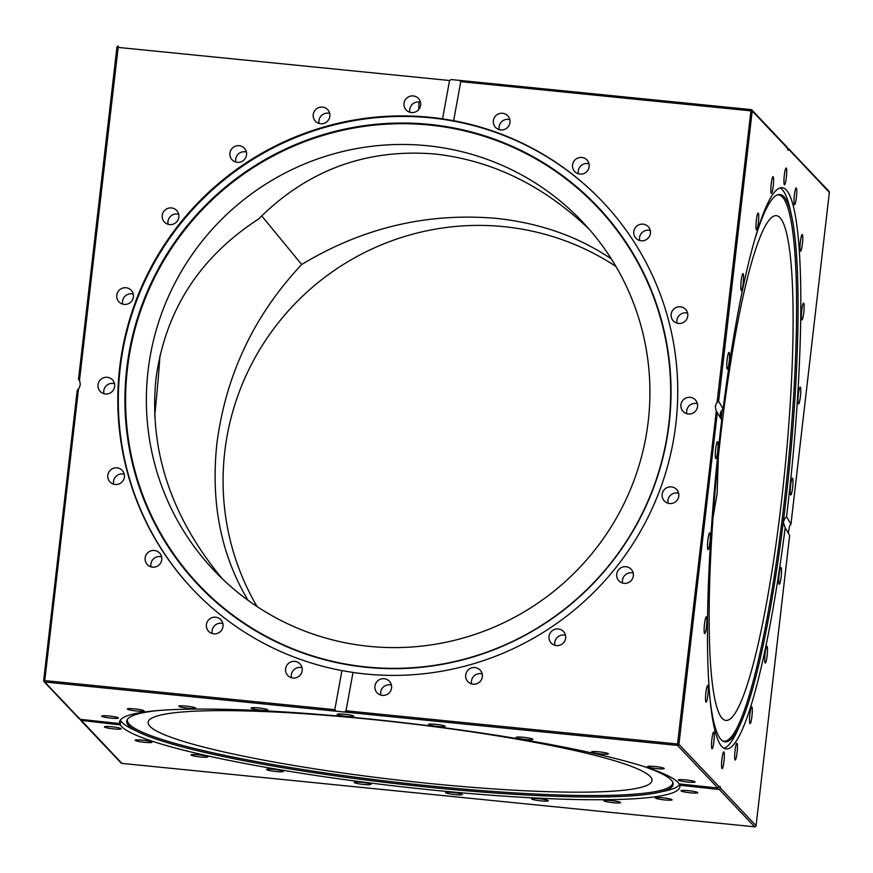 <?xml version="1.0" encoding="UTF-8"?>
<svg xmlns="http://www.w3.org/2000/svg" width="873" height="873" viewBox="0 0 873 873"><rect width="100%" height="100%" fill="white"/><g stroke="black" fill="none" stroke-linecap="round" stroke-linejoin="round"><path stroke-width="1.31" d="M720.651 435.867A253.617 33.763 95.7 0 0 722.178 718.348A253.617 33.763 95.7 0 0 725.845 720.389A253.617 33.763 95.7 0 0 781.619 500.207A253.617 33.763 95.7 0 0 776.424 215.675A253.617 33.763 95.7 0 0 720.651 435.867M718.337 456.928L717.093 493.736L712.99 517.634M589.231 229.283C543.584 185.502 492.165 160.414 434.972 154.008C366.376 148.388 307.58 170.06 258.572 219.025C199.317 257.448 165.095 310.853 155.907 379.264C149.207 448.187 169.777 512.767 217.606 573.026L222.299 578.777M248.063 600.318C221 555.064 210.611 502.826 216.875 443.604C225.801 374.91 254.065 315.218 301.687 264.519C362.328 227.831 427.083 212.445 495.951 218.348C539.71 222.942 578.188 236.485 611.362 258.954M430.553 783.572A253.617 28.711 -173.4 0 0 652 780.549A253.617 28.711 -173.4 0 0 369.574 719.232A253.617 28.711 -173.4 0 0 148.126 722.255A253.617 28.711 -173.4 0 0 149.96 726.336A253.617 28.711 -173.4 0 0 430.553 783.572M257.066 606.549A253.617 249.722 136.5 0 1 264.279 342.325A253.617 249.722 136.5 0 1 503.819 226.653A253.617 249.722 136.5 0 1 615.934 266.451M369.181 646.347A253.617 249.722 -43.5 0 0 648.257 421.102A253.617 249.722 -43.5 0 0 582.236 221.578A253.617 249.722 -43.5 0 0 427.115 145.715A253.617 249.722 -43.5 0 0 173.4 286.115A253.617 249.722 -43.5 0 0 214.06 570.484A253.617 249.722 -43.5 0 0 369.181 646.347M755.21 238.154A275.05 36.611 -84.3 0 1 778.127 194.646A275.05 36.611 -84.3 0 1 783.921 196.698A275.05 36.611 -84.3 0 1 791.451 215.162A275.05 36.611 -84.3 0 1 788.941 471.824A275.05 36.611 -84.3 0 1 740.468 723.881A275.05 36.611 -84.3 0 1 723.335 741.341A275.05 36.611 -84.3 0 1 721.098 739.638A275.05 36.611 -84.3 0 1 709.509 694.144M777.407 194.875A274.537 36.546 -84.3 0 1 782.492 197.069A274.537 36.546 -84.3 0 1 785.427 491.39A274.537 36.546 -84.3 0 1 722.68 740.97M721.153 418.996A275.05 36.611 -84.3 0 1 722.342 409.524M780.156 187.935A282.023 37.539 -84.3 0 1 782.219 189.561A282.023 37.539 -84.3 0 1 789.934 208.494L791.451 215.162M643.903 766.538A275.05 31.133 6.6 0 1 671.151 779.96A275.05 31.133 6.6 0 1 673.05 783.081A275.05 31.133 6.6 0 1 658.275 792.488A275.05 31.133 6.6 0 1 396.331 783.703A275.05 31.133 6.6 0 1 139.287 732.436A275.05 31.133 6.6 0 1 128.658 725.594A275.05 31.133 6.6 0 1 127.065 719.909A275.05 31.133 6.6 0 1 159.213 710.447M672.81 782.361A274.537 31.079 6.6 0 1 417.425 784.609A274.537 31.079 6.6 0 1 129.324 724.263A274.537 31.079 6.6 0 1 127.458 719.254M139.287 732.436L132.969 729.413A282.023 31.93 6.6 0 1 122.078 722.397A282.023 31.93 6.6 0 1 120.398 719.996M126.738 368.668A275.05 270.816 136.5 0 1 429.396 124.381A275.05 270.816 136.5 0 1 669.22 423.034A275.05 270.816 136.5 0 1 366.573 667.321A275.05 270.816 136.5 0 1 126.738 368.668M127.403 368.897A274.537 270.314 136.5 0 1 429.505 125.057A274.537 270.314 136.5 0 1 668.893 423.165A274.537 270.314 136.5 0 1 366.791 667.005A274.537 270.314 136.5 0 1 127.403 368.897M193.326 589.908A282.023 277.679 136.5 0 1 120.168 368.308A282.023 277.679 136.5 0 1 310.635 131.878A282.023 277.679 136.5 0 1 602.741 201.914M454.942 794.583A8.424 0.949 6.6 0 1 445.557 792.542A8.424 0.949 6.6 0 1 452.923 792.444A8.424 0.949 6.6 0 1 462.308 794.474A8.424 0.949 6.6 0 1 454.942 794.583M382.287 695.366A8.424 8.304 136.5 0 1 375.772 683.395A8.424 8.304 136.5 0 1 389.369 681.246A8.424 8.304 136.5 0 1 382.287 695.366M391.41 685.076A8.424 8.304 -43.5 0 0 380.835 695.083M543.486 801.076A8.424 0.949 6.6 0 1 531.581 798.828A8.424 0.949 6.6 0 1 536.415 798.522A8.424 0.949 6.6 0 1 548.32 800.77A8.424 0.949 6.6 0 1 543.486 801.076M617.942 802.996A8.424 0.949 6.6 0 1 608.852 802.134A8.424 0.949 6.6 0 1 603.865 800.683A8.424 0.949 6.6 0 1 606.539 800.29A8.424 0.949 6.6 0 1 615.629 801.152A8.424 0.949 6.6 0 1 620.616 802.614A8.424 0.949 6.6 0 1 617.942 802.996M671.053 800.17A8.424 0.949 6.6 0 1 661.57 799.548A8.424 0.949 6.6 0 1 655.35 797.9A8.424 0.949 6.6 0 1 656.409 797.562A8.424 0.949 6.6 0 1 665.881 798.184A8.424 0.949 6.6 0 1 672.101 799.843A8.424 0.949 6.6 0 1 671.053 800.17M697.592 792.859A8.424 0.949 6.6 0 1 688.513 792.597A8.424 0.949 6.6 0 1 680.995 790.774A8.424 0.949 6.6 0 1 681.147 790.622A8.424 0.949 6.6 0 1 690.237 790.883A8.424 0.949 6.6 0 1 697.745 792.706A8.424 0.949 6.6 0 1 697.592 792.859M694.973 781.793A8.424 0.949 6.6 0 1 695.039 781.924A8.424 0.949 6.6 0 1 687.116 781.968A8.424 0.949 6.6 0 1 678.354 780.124A8.424 0.949 6.6 0 1 678.288 779.982A8.424 0.949 6.6 0 1 686.211 779.949A8.424 0.949 6.6 0 1 694.973 781.793M663.458 768.033A8.424 0.949 6.6 0 1 664.233 768.546A8.424 0.949 6.6 0 1 657.62 768.709A8.424 0.949 6.6 0 1 648.268 767.105A8.424 0.949 6.6 0 1 647.493 766.603A8.424 0.949 6.6 0 1 654.106 766.429A8.424 0.949 6.6 0 1 663.458 768.033M606.124 752.941A8.424 0.949 6.6 0 1 608.361 753.868A8.424 0.949 6.6 0 1 603.003 754.141A8.424 0.949 6.6 0 1 593.858 752.853A8.424 0.949 6.6 0 1 591.621 751.937A8.424 0.949 6.6 0 1 596.979 751.664A8.424 0.949 6.6 0 1 606.124 752.941M528.58 738.001A8.424 0.949 6.6 0 1 532.89 739.344A8.424 0.949 6.6 0 1 520.45 738.754A8.424 0.949 6.6 0 1 516.139 737.401A8.424 0.949 6.6 0 1 528.58 738.001M438.432 724.655A8.424 0.949 6.6 0 1 445.197 726.391A8.424 0.949 6.6 0 1 435.223 726.183A8.424 0.949 6.6 0 1 428.447 724.448A8.424 0.949 6.6 0 1 438.432 724.655M344.486 714.234A8.424 0.949 6.6 0 1 353.871 716.275A8.424 0.949 6.6 0 1 346.516 716.373A8.424 0.949 6.6 0 1 337.131 714.332A8.424 0.949 6.6 0 1 344.486 714.234M255.953 707.741A8.424 0.949 6.6 0 1 267.858 709.978A8.424 0.949 6.6 0 1 263.013 710.284A8.424 0.949 6.6 0 1 251.108 708.047A8.424 0.949 6.6 0 1 255.953 707.741M181.486 705.81A8.424 0.949 6.6 0 1 190.587 706.672A8.424 0.949 6.6 0 1 195.563 708.134A8.424 0.949 6.6 0 1 192.9 708.516A8.424 0.949 6.6 0 1 183.799 707.654A8.424 0.949 6.6 0 1 178.823 706.192A8.424 0.949 6.6 0 1 181.486 705.81M128.386 708.636A8.424 0.949 6.6 0 1 137.858 709.258A8.424 0.949 6.6 0 1 144.078 710.906A8.424 0.949 6.6 0 1 143.03 711.244A8.424 0.949 6.6 0 1 133.558 710.622A8.424 0.949 6.6 0 1 127.338 708.974A8.424 0.949 6.6 0 1 128.386 708.636M101.846 715.947A8.424 0.949 6.6 0 1 110.926 716.209A8.424 0.949 6.6 0 1 118.433 718.043A8.424 0.949 6.6 0 1 118.281 718.195A8.424 0.949 6.6 0 1 109.201 717.922A8.424 0.949 6.6 0 1 101.694 716.1A8.424 0.949 6.6 0 1 101.846 715.947M104.465 727.023A8.424 0.949 6.6 0 1 104.4 726.882A8.424 0.949 6.6 0 1 112.322 726.838A8.424 0.949 6.6 0 1 121.085 728.682A8.424 0.949 6.6 0 1 121.151 728.824A8.424 0.949 6.6 0 1 113.228 728.868A8.424 0.949 6.6 0 1 104.465 727.023M135.981 740.773A8.424 0.949 6.6 0 1 135.195 740.271A8.424 0.949 6.6 0 1 141.819 740.097A8.424 0.949 6.6 0 1 151.16 741.701A8.424 0.949 6.6 0 1 151.946 742.203A8.424 0.949 6.6 0 1 145.322 742.377A8.424 0.949 6.6 0 1 135.981 740.773M193.315 755.865A8.424 0.949 6.6 0 1 191.067 754.938A8.424 0.949 6.6 0 1 196.425 754.665A8.424 0.949 6.6 0 1 205.57 755.953A8.424 0.949 6.6 0 1 207.818 756.88A8.424 0.949 6.6 0 1 202.46 757.153A8.424 0.949 6.6 0 1 193.315 755.865M270.848 770.804A8.424 0.949 6.6 0 1 266.549 769.462A8.424 0.949 6.6 0 1 278.989 770.062A8.424 0.949 6.6 0 1 283.289 771.405A8.424 0.949 6.6 0 1 270.848 770.804M361.007 784.15A8.424 0.949 6.6 0 1 354.242 782.426A8.424 0.949 6.6 0 1 364.216 782.634A8.424 0.949 6.6 0 1 370.981 784.358A8.424 0.949 6.6 0 1 361.007 784.15M475.676 684.05A8.424 8.304 136.5 0 1 466.051 673.443A8.424 8.304 136.5 0 1 480.139 670.082A8.424 8.304 136.5 0 1 475.676 684.05M482.18 673.901A8.424 8.304 -43.5 0 0 471.616 683.919M561.437 644.503A8.424 8.304 136.5 0 1 551.212 643.074A8.424 8.304 136.5 0 1 553.22 630.055A8.424 8.304 136.5 0 1 563.456 631.485A8.424 8.304 136.5 0 1 561.437 644.503M565.497 635.304A8.424 8.304 -43.5 0 0 554.922 645.322M631.19 580.589A8.424 8.304 136.5 0 1 618.902 580.818A8.424 8.304 136.5 0 1 618.87 569.458A8.424 8.304 136.5 0 1 631.146 569.229A8.424 8.304 136.5 0 1 631.19 580.589M633.187 573.059A8.424 8.304 -43.5 0 0 622.624 583.077M678.081 498.581A8.424 8.304 136.5 0 1 664.353 501.015A8.424 8.304 136.5 0 1 662.869 491.859A8.424 8.304 136.5 0 1 676.597 489.415A8.424 8.304 136.5 0 1 678.081 498.581M678.637 493.245A8.424 8.304 -43.5 0 0 668.074 503.263M697.549 406.491A8.424 8.304 136.5 0 1 683.112 411.456A8.424 8.304 136.5 0 1 686.615 397.761A8.424 8.304 136.5 0 1 697.549 406.491M697.396 403.686A8.424 8.304 -43.5 0 0 686.833 413.704M687.662 313.342A8.424 8.304 136.5 0 1 673.345 320.926A8.424 8.304 136.5 0 1 675.637 307.743A8.424 8.304 136.5 0 1 687.662 313.342M687.618 313.156A8.424 8.304 -43.5 0 0 677.055 323.163M649.403 228.257A8.424 8.304 136.5 0 1 636.002 238.264A8.424 8.304 136.5 0 1 637.17 225.801A8.424 8.304 136.5 0 1 649.403 228.257M586.514 159.541A8.424 8.304 136.5 0 1 586.787 171.588A8.424 8.304 136.5 0 1 574.74 171.588A8.424 8.304 136.5 0 1 574.914 159.988A8.424 8.304 136.5 0 1 586.514 159.541M505.151 113.948A8.424 8.304 136.5 0 1 508.457 126.389A8.424 8.304 136.5 0 1 495.558 127.403A8.424 8.304 136.5 0 1 505.151 113.948M413.278 95.932A8.424 8.304 136.5 0 1 419.793 107.903A8.424 8.304 136.5 0 1 406.207 110.042A8.424 8.304 136.5 0 1 413.278 95.932M420.48 102.272A8.424 8.304 -43.5 0 0 419.04 101.999L418.745 109.507M319.889 107.248A8.424 8.304 136.5 0 1 329.514 117.844A8.424 8.304 136.5 0 1 315.426 121.216A8.424 8.304 136.5 0 1 319.889 107.248M329.71 113.446A8.424 8.304 -43.5 0 0 319.136 123.464M234.128 146.795A8.424 8.304 136.5 0 1 244.353 148.214A8.424 8.304 136.5 0 1 242.345 161.232A8.424 8.304 136.5 0 1 232.12 159.814A8.424 8.304 136.5 0 1 234.128 146.795M246.393 152.044A8.424 8.304 -43.5 0 0 235.83 162.062M164.375 210.699A8.424 8.304 136.5 0 1 176.662 210.469A8.424 8.304 136.5 0 1 176.695 221.829A8.424 8.304 136.5 0 1 164.419 222.058A8.424 8.304 136.5 0 1 164.375 210.699M178.703 214.289A8.424 8.304 -43.5 0 0 168.129 224.306M117.484 292.706A8.424 8.304 136.5 0 1 131.212 290.273A8.424 8.304 136.5 0 1 132.696 299.439A8.424 8.304 136.5 0 1 118.968 301.872A8.424 8.304 136.5 0 1 117.484 292.706M133.253 294.103A8.424 8.304 -43.5 0 0 122.678 304.12M98.016 384.797A8.424 8.304 136.5 0 1 112.453 379.831A8.424 8.304 136.5 0 1 108.95 393.527A8.424 8.304 136.5 0 1 98.016 384.797M114.494 383.662A8.424 8.304 -43.5 0 0 103.931 393.679M107.903 477.946A8.424 8.304 136.5 0 1 122.22 470.372A8.424 8.304 136.5 0 1 119.928 483.544A8.424 8.304 136.5 0 1 107.903 477.946M124.261 474.203A8.424 8.304 -43.5 0 0 113.697 484.209M146.162 563.041A8.424 8.304 136.5 0 1 159.563 553.024A8.424 8.304 136.5 0 1 158.395 565.497A8.424 8.304 136.5 0 1 146.162 563.041M161.614 556.854A8.424 8.304 -43.5 0 0 151.04 566.872M209.051 631.746A8.424 8.304 136.5 0 1 208.778 619.71A8.424 8.304 136.5 0 1 220.825 619.71A8.424 8.304 136.5 0 1 220.651 631.299A8.424 8.304 136.5 0 1 209.051 631.746M222.877 623.529A8.424 8.304 -43.5 0 0 212.303 633.547M290.414 677.339A8.424 8.304 136.5 0 1 287.108 664.899A8.424 8.304 136.5 0 1 300.006 663.884A8.424 8.304 136.5 0 1 290.414 677.339M302.058 667.714A8.424 8.304 -43.5 0 0 291.484 677.732M786.289 168.074A8.424 1.124 -84.3 0 1 786.387 176.99A8.424 1.124 -84.3 0 1 784.478 184.781A8.424 1.124 -84.3 0 1 784.358 184.716A8.424 1.124 -84.3 0 1 784.26 175.811A8.424 1.124 -84.3 0 1 786.158 168.009A8.424 1.124 -84.3 0 1 786.289 168.074M772.823 176.815A8.424 1.124 -84.3 0 1 773.063 176.662A8.424 1.124 -84.3 0 1 773.413 184.323A8.424 1.124 -84.3 0 1 771.623 193.293A8.424 1.124 -84.3 0 1 771.383 193.435A8.424 1.124 -84.3 0 1 771.034 185.774A8.424 1.124 -84.3 0 1 772.823 176.815M757.535 214.081A8.424 1.124 -84.3 0 1 758.19 213.056A8.424 1.124 -84.3 0 1 758.648 219.418A8.424 1.124 -84.3 0 1 757.175 228.791A8.424 1.124 -84.3 0 1 756.509 229.828A8.424 1.124 -84.3 0 1 756.062 223.455A8.424 1.124 -84.3 0 1 757.535 214.081M741.919 276.239A8.424 1.124 -84.3 0 1 743.01 273.598A8.424 1.124 -84.3 0 1 743.523 278.716A8.424 1.124 -84.3 0 1 742.421 287.741A8.424 1.124 -84.3 0 1 741.33 290.382A8.424 1.124 -84.3 0 1 740.806 285.264A8.424 1.124 -84.3 0 1 741.919 276.239M727.493 357.199A8.424 1.124 -84.3 0 1 728.999 352.397A8.424 1.124 -84.3 0 1 728.824 364.368A8.424 1.124 -84.3 0 1 727.318 369.17A8.424 1.124 -84.3 0 1 727.493 357.199M715.674 449.038A8.424 1.124 -84.3 0 1 717.53 441.716A8.424 1.124 -84.3 0 1 717.693 451.177A8.424 1.124 -84.3 0 1 715.849 458.489A8.424 1.124 -84.3 0 1 715.674 449.038M707.621 542.766A8.424 1.124 -84.3 0 1 709.716 532.825A8.424 1.124 -84.3 0 1 710.142 539.656A8.424 1.124 -84.3 0 1 708.036 549.597A8.424 1.124 -84.3 0 1 707.621 542.766M704.118 629.204A8.424 1.124 -84.3 0 1 706.344 616.796A8.424 1.124 -84.3 0 1 706.89 621.161A8.424 1.124 -84.3 0 1 704.664 633.569A8.424 1.124 -84.3 0 1 704.118 629.204M705.515 699.906A8.424 1.124 -84.3 0 1 706.159 690.652A8.424 1.124 -84.3 0 1 707.73 685.414A8.424 1.124 -84.3 0 1 708.265 687.695A8.424 1.124 -84.3 0 1 707.632 696.949A8.424 1.124 -84.3 0 1 706.05 702.187A8.424 1.124 -84.3 0 1 705.515 699.906M711.681 747.932A8.424 1.124 -84.3 0 1 711.997 738.46A8.424 1.124 -84.3 0 1 713.743 731.967A8.424 1.124 -84.3 0 1 714.136 732.763A8.424 1.124 -84.3 0 1 713.819 742.246A8.424 1.124 -84.3 0 1 712.062 748.739A8.424 1.124 -84.3 0 1 711.681 747.932M721.993 768.589A8.424 1.124 -84.3 0 1 721.884 759.674A8.424 1.124 -84.3 0 1 723.793 751.882A8.424 1.124 -84.3 0 1 723.913 751.948A8.424 1.124 -84.3 0 1 724.023 760.863A8.424 1.124 -84.3 0 1 722.113 768.655A8.424 1.124 -84.3 0 1 721.993 768.589M735.448 759.859A8.424 1.124 -84.3 0 1 735.208 760.001A8.424 1.124 -84.3 0 1 734.859 752.34A8.424 1.124 -84.3 0 1 736.659 743.37A8.424 1.124 -84.3 0 1 736.888 743.229A8.424 1.124 -84.3 0 1 737.249 750.889A8.424 1.124 -84.3 0 1 735.448 759.859M750.736 722.593A8.424 1.124 -84.3 0 1 750.082 723.619A8.424 1.124 -84.3 0 1 749.634 717.257A8.424 1.124 -84.3 0 1 751.107 707.872A8.424 1.124 -84.3 0 1 751.762 706.846A8.424 1.124 -84.3 0 1 752.22 713.208A8.424 1.124 -84.3 0 1 750.736 722.593M766.363 660.435A8.424 1.124 -84.3 0 1 765.272 663.065A8.424 1.124 -84.3 0 1 764.748 657.947A8.424 1.124 -84.3 0 1 765.85 648.923A8.424 1.124 -84.3 0 1 766.952 646.293A8.424 1.124 -84.3 0 1 767.465 651.411A8.424 1.124 -84.3 0 1 766.363 660.435M780.789 579.476A8.424 1.124 -84.3 0 1 779.283 584.266A8.424 1.124 -84.3 0 1 779.458 572.295A8.424 1.124 -84.3 0 1 780.964 567.494A8.424 1.124 -84.3 0 1 780.789 579.476M792.608 487.636A8.424 1.124 -84.3 0 1 790.752 494.947A8.424 1.124 -84.3 0 1 790.578 485.497A8.424 1.124 -84.3 0 1 792.433 478.175A8.424 1.124 -84.3 0 1 792.608 487.636M800.661 393.909A8.424 1.124 -84.3 0 1 798.555 403.85A8.424 1.124 -84.3 0 1 798.129 397.008A8.424 1.124 -84.3 0 1 800.235 387.066A8.424 1.124 -84.3 0 1 800.661 393.909M804.153 307.46A8.424 1.124 -84.3 0 1 801.927 319.867A8.424 1.124 -84.3 0 1 801.381 315.513A8.424 1.124 -84.3 0 1 803.607 303.095A8.424 1.124 -84.3 0 1 804.153 307.46M802.756 236.769A8.424 1.124 -84.3 0 1 802.112 246.011A8.424 1.124 -84.3 0 1 800.541 251.249A8.424 1.124 -84.3 0 1 800.006 248.969A8.424 1.124 -84.3 0 1 800.65 239.715A8.424 1.124 -84.3 0 1 802.222 234.477A8.424 1.124 -84.3 0 1 802.756 236.769M796.602 188.732A8.424 1.124 -84.3 0 1 796.285 198.215A8.424 1.124 -84.3 0 1 794.528 204.708A8.424 1.124 -84.3 0 1 794.146 203.9A8.424 1.124 -84.3 0 1 794.463 194.428A8.424 1.124 -84.3 0 1 796.209 187.935A8.424 1.124 -84.3 0 1 796.602 188.732M453.644 120.692L442.567 118.837L449.551 80.512L451.385 79.574L459.689 80.403L460.758 81.636L453.644 120.692A282.023 277.679 136.5 0 1 602.49 201.652A282.023 277.679 136.5 0 1 675.898 423.514A282.023 277.679 136.5 0 1 353.008 672.45L346.014 710.786L344.486 712.041L44.763 681.999L80.12 719.308L79.181 718.108L80.12 719.308L119.721 723.575A282.023 31.93 6.6 0 1 119.557 721.993A282.023 31.93 6.6 0 1 384.567 720.585A282.023 31.93 6.6 0 1 677.841 782.273A282.023 31.93 6.6 0 1 679.085 783.867L717.944 788.057L720.072 786.355L720.541 788.199L719.319 789.498L679.718 785.231A282.023 31.93 6.6 0 1 679.871 786.824A282.023 31.93 6.6 0 1 414.871 788.221A282.023 31.93 6.6 0 1 121.598 726.532A282.023 31.93 6.6 0 1 120.343 724.939L80.665 720.323M679.718 785.231L679.805 783.943M679.783 784.292A282.023 31.93 6.6 0 1 665.117 790.982L658.275 792.488M789.65 535.411L785.165 527.761A282.023 37.539 -84.3 0 1 726.02 748.958A282.023 37.539 -84.3 0 1 721.927 746.688A282.023 37.539 -84.3 0 1 721.731 419.978L716.1 410.681L715.325 406.392L716.329 403.402L718.621 401.274L723.117 408.902L720.465 412.165L720.258 417.469M785.165 527.761L783.332 522.272L784.652 518.606L786.54 516.685L790.96 524.215L829.35 192.398L790.949 524.171L789.672 525.742L788.308 533.097M723.117 408.902A282.023 37.539 -84.3 0 1 782.263 187.717A282.023 37.539 -84.3 0 1 786.344 189.976A282.023 37.539 -84.3 0 1 786.54 516.685M740.468 723.881L737.652 730.112A282.023 37.539 -84.3 0 1 723.99 748.314M336.181 711.211L334.806 709.662L341.932 670.595A282.023 277.679 136.5 0 1 193.075 589.646A282.023 277.679 136.5 0 1 119.666 367.773A282.023 277.679 136.5 0 1 442.567 118.837M454.582 796.733L463.683 797.638M454.942 796.765L121.893 763.395L80.196 719.177M120.343 724.939C120.441 721.174 120.234 720.716 119.721 723.575L120.212 721.698M787.719 148.345L788.745 149.534L788.21 150.32L786.464 146.915M787.828 148.355L829.339 192.376A1.266 1.266 0 0 0 829.012 191.373A1.266 1.244 136.5 0 1 829.339 192.376M460.758 81.636L752.21 110.991A1.266 1.244 -43.5 0 0 751.882 109.987L787.239 147.297M459.689 80.403L751.107 109.605A1.266 1.244 -43.5 0 1 751.882 109.987A1.266 1.266 0 0 0 751.086 109.605L717.06 402.355M716.318 411.063L677.535 744.003L346.014 710.786M341.932 670.595L353.008 672.45M118.292 46.193A1.266 1.244 -43.5 0 0 116.938 47.284L78.537 379.122L116.927 47.295L449.551 80.512M78.548 379.122L79.945 381.774L80.24 384.895L79.236 387.896L77.25 390.34L43.661 680.624A1.266 1.266 0 0 0 43.988 681.627A1.266 1.244 136.5 0 1 43.661 680.624L77.239 390.318M419.04 101.999A8.424 8.304 -43.5 0 0 409.917 112.29M509.832 119.634A8.424 8.304 -43.5 0 0 499.269 129.651M589.013 163.818A8.424 8.304 -43.5 0 0 578.45 173.825M650.276 230.494A8.424 8.304 -43.5 0 0 639.713 240.512M160.01 355.366A253.617 33.763 -84.3 0 1 154.663 416.072M261.682 215.86L301.687 264.519M454.757 796.754L121.914 763.395A1.266 1.244 136.5 0 1 121.118 763.013A1.266 1.266 0 0 0 121.914 763.395L121.936 763.395M719.319 789.498L754.665 826.807L463.257 797.606M789.65 535.389L756.073 825.705A1.266 1.244 136.5 0 1 754.665 826.807L754.709 826.807M463.487 797.627L754.687 826.818A1.266 1.266 0 0 0 756.073 825.705L720.541 788.199M751.064 109.605L460.038 80.436M718.621 401.274L752.21 110.991L787.73 148.465M719.527 787.13L678.932 744.298L677.535 744.003L677.535 745.422A1.266 1.244 -43.5 0 0 678.932 744.298L717.322 412.493M344.486 712.041L677.535 745.422L717.944 788.057M116.927 47.295A1.266 1.266 0 0 1 118.313 46.182L79.465 380.617M334.806 709.662L44.752 680.591L78.505 388.932M79.367 718.959L43.988 681.627A1.266 1.244 136.5 0 0 44.763 681.999L44.752 680.591L43.65 680.602M121.118 763.013L80.698 720.356M789.661 535.411L756.073 825.705M829.012 191.373L788.592 148.726"/></g></svg>
